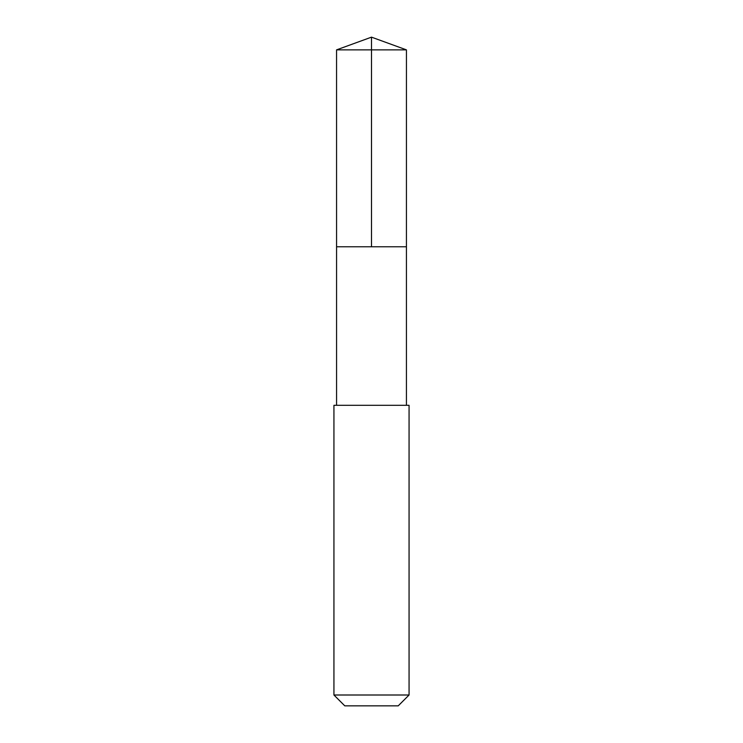 <?xml version="1.0" encoding="UTF-8"?>
<svg xmlns="http://www.w3.org/2000/svg" width="743" height="743" viewBox="0 0 743 743"><rect width="100%" height="100%" fill="white"/><g stroke="black" fill="none" stroke-linecap="round" stroke-linejoin="round"><path stroke-width="1.11" d="M336.57 246.778L406.43 246.778L406.44 49.865L336.56 49.865L336.57 246.778L406.43 246.778L406.43 405.306L336.57 405.306L336.57 246.778M336.198 405.306L333.932 405.306L333.932 695.002L409.068 695.002L409.068 405.306L336.198 405.306M409.068 695.002L398.22 705.85L344.78 705.85L333.932 695.002M371.5 246.778L371.5 37.15L336.56 49.865M371.5 37.15L406.44 49.865M336.57 405.306L333.932 405.306M406.43 405.306L409.068 405.306"/></g></svg>
